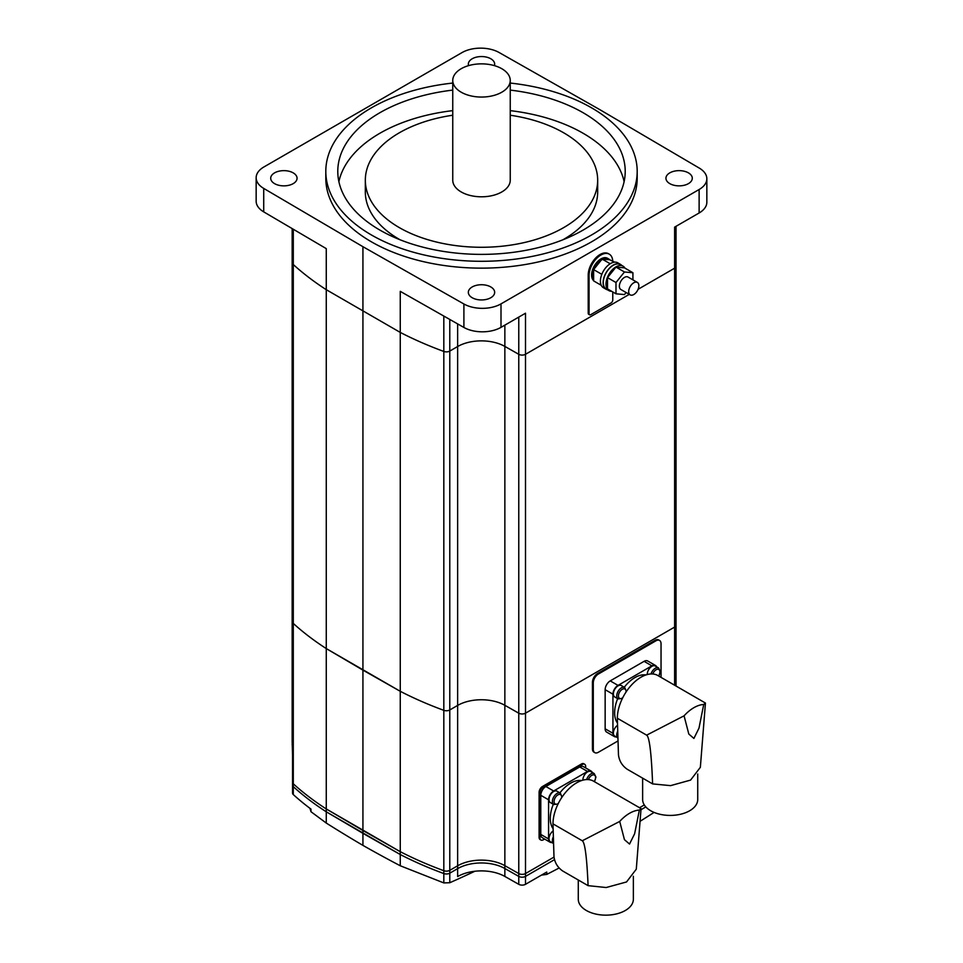 <?xml version="1.0" encoding="UTF-8"?>
<svg xmlns="http://www.w3.org/2000/svg" width="963" height="963" viewBox="0 0 963 963"><rect width="100%" height="100%" fill="white"/><g stroke="black" fill="none" stroke-linecap="round" stroke-linejoin="round"><path stroke-width="1.44" d="M293.294 229.254L293.294 264.548A335.413 193.647 0 0 0 326.264 289.694A335.413 193.647 180 0 1 293.294 264.548A4.791 2.769 180 0 1 292.547 263.055A4.791 2.769 0 0 0 293.294 264.548L293.294 623.434A4.791 2.769 180 0 1 292.547 621.954A4.791 2.769 0 0 0 293.294 623.434L293.294 783.81A4.791 2.769 180 0 1 292.547 782.329A4.791 2.769 0 0 0 293.294 783.81A335.413 193.647 0 0 0 326.264 808.956L400.259 851.677L400.259 691.302A335.413 193.647 0 0 0 443.823 710.333A4.791 2.769 0 0 0 449.781 709.96L457.642 705.422A33.536 19.356 180 0 1 504.853 705.301L518.768 713.186A4.791 2.769 0 0 0 525.509 713.174L674.618 627.082A4.791 2.769 0 0 0 676.026 625.131A4.791 2.769 0 0 0 674.654 623.193M449.781 319.439L449.781 709.96A4.791 2.769 180 0 1 443.823 710.333A335.413 193.647 0 0 1 400.259 691.302L326.264 648.581L362.931 670.128L362.931 246.697L463.901 303.983A26.35 15.215 0 0 0 501.001 303.887L699.126 189.506A26.35 15.215 0 0 0 706.842 178.757A26.35 15.215 0 0 0 699.282 168.092L600.069 109.794L499.099 52.508A26.35 15.215 0 0 0 461.999 52.604L263.874 166.984A26.35 15.215 0 0 0 256.158 177.746L256.158 201.219A26.35 15.215 0 0 0 263.718 211.872L326.264 248.623L326.264 648.581A335.413 193.647 0 0 1 293.294 623.434A335.413 193.647 0 0 0 326.264 648.581L326.264 811.797A335.413 193.647 0 0 1 293.294 786.651A4.791 2.769 180 0 1 292.547 785.158A4.791 2.769 0 0 0 293.294 786.651L293.294 783.81A335.413 193.647 0 0 0 326.264 808.956L362.931 830.503L362.931 670.128L400.259 691.302L400.259 291.344L463.901 327.456A26.35 15.215 0 0 0 501.001 327.36L525.509 313.216L525.509 354.288L629.296 294.365L525.509 354.288A4.791 2.769 180 0 1 518.768 354.3L504.853 346.415A33.536 19.356 0 0 0 457.642 346.536L449.781 351.074A4.791 2.769 180 0 1 443.823 351.447A335.413 193.647 180 0 1 400.259 332.416L326.264 289.694L400.259 332.416A335.413 193.647 0 0 0 443.823 351.447A4.791 2.769 0 0 0 449.781 351.074L457.642 346.536A33.536 19.356 180 0 1 504.853 346.415L518.768 354.3A4.791 2.769 0 0 0 525.509 354.288L525.509 873.549L554.014 857.094L525.509 873.549A4.791 2.769 180 0 1 518.768 873.561A4.791 2.769 0 0 0 525.509 873.549L525.509 876.39L554.471 859.67L525.509 876.39A4.791 2.769 180 0 1 518.768 876.402A4.791 2.769 0 0 0 525.509 876.39L525.509 884.311L546.755 872.045L546.755 874.416A1330.866 768.378 120 0 0 559.094 868.012M639.528 807.716L644.307 804.96L639.528 807.716M585.66 767.932L585.66 766.452A4.791 2.769 120 0 0 584.673 764.261L583.831 763.767A4.791 2.769 120 0 0 581.435 764.008L542.47 786.506A4.791 2.769 120 0 0 539.087 792.368L539.087 837.353A4.791 2.769 120 0 0 540.074 839.543L540.929 840.037A4.791 2.769 120 0 0 543.325 839.796L544.601 839.05M661.039 677.374L661.039 643.729A7.186 4.153 120 0 0 659.547 640.443L658.704 639.95A7.186 4.153 120 0 0 655.105 640.311L597.517 673.558A7.186 4.153 120 0 0 592.438 682.358L592.438 748.853A7.186 4.153 120 0 0 593.93 752.139L594.773 752.633A7.186 4.153 120 0 0 598.372 752.272L618.041 740.92M326.264 823.052L326.264 811.797L400.259 854.518A335.413 193.647 0 0 0 443.823 873.549A4.791 2.769 0 0 0 449.781 873.176L449.781 882.734L443.823 882.915L400.259 865.761A1330.866 775.059 -120.4 0 1 362.931 845.382A1330.866 761.649 -119.6 0 1 326.264 823.052L310.977 811.713L310.977 809.101A335.413 193.647 0 0 1 293.294 794.571L293.294 786.651A335.413 193.647 0 0 0 326.264 811.797L362.931 833.344L362.931 830.503L400.259 851.677A335.413 193.647 0 0 0 443.823 870.708A4.791 2.769 0 0 0 449.781 870.335L457.642 865.797A33.536 19.356 180 0 1 504.853 865.677L518.768 873.561L518.768 317.104M292.547 742.738A4.791 2.769 180 0 1 292.162 741.642A4.791 2.769 0 0 0 292.547 742.738M443.823 882.915L443.823 870.708A335.413 193.647 0 0 1 400.259 851.677L400.259 854.518A335.413 193.647 0 0 0 443.823 873.549A4.791 2.769 180 0 0 449.781 873.176L457.642 868.626L449.781 873.176L449.781 870.335L457.642 865.797L457.642 705.422L449.781 709.96L449.781 870.335A4.791 2.769 180 0 1 443.823 870.708L443.823 316.057M292.547 580.183A4.791 2.769 0 0 0 292.162 581.267A4.791 2.769 0 0 0 292.547 582.362A4.791 2.769 180 0 1 292.162 581.267L292.162 741.642A4.791 2.769 0 0 1 292.547 740.559M584.673 764.261A4.791 2.769 120 0 0 582.278 764.502L543.325 786.988A4.791 2.769 120 0 0 539.93 792.862L539.93 837.834A4.791 2.769 120 0 0 540.929 840.037M659.547 640.443A7.186 4.153 120 0 0 655.959 640.792L598.372 674.04A7.186 4.153 120 0 0 593.292 682.839L593.292 749.346A7.186 4.153 120 0 0 594.773 752.633M457.642 323.905L457.642 705.422A33.536 19.356 180 0 1 504.853 705.301L518.768 713.186A4.791 2.769 180 0 0 525.509 713.174L674.618 627.082L674.618 268.196A4.791 2.769 0 0 0 676.026 266.245A4.791 2.769 0 0 0 674.654 264.307M638.072 289.297L674.618 268.196L638.072 289.297M676.026 686.017L676.026 625.131A4.791 2.769 180 0 1 674.618 627.082L674.618 685.211M612.745 261.093A16.768 9.678 120 0 0 609.29 254.184L608.447 253.69A16.768 9.678 120 0 0 600.069 254.521A16.768 9.678 120 0 0 588.212 275.057L588.212 313.192A2.395 1.384 120 0 0 588.706 314.299L589.549 314.781A2.395 1.384 120 0 0 590.752 314.66L611.072 302.936A2.395 1.384 120 0 0 612.769 299.999L612.769 291.945M609.29 254.184A16.768 9.678 120 0 0 600.912 255.014A16.768 9.678 120 0 0 589.055 275.55L589.055 313.685A2.395 1.384 120 0 0 589.549 314.781M461.181 92.195A28.746 16.6 0 0 0 492.502 95.794A28.746 16.6 0 0 0 510.246 80.459A28.746 16.6 0 0 0 501.819 68.722A28.746 16.6 0 0 0 470.498 65.123A28.746 16.6 0 0 0 452.754 80.459A28.746 16.6 0 0 0 461.181 92.195M452.754 80.459L452.754 180.201A28.746 16.6 0 0 0 461.181 191.938A28.746 16.6 0 0 0 492.502 195.537A28.746 16.6 0 0 0 510.246 180.201L510.246 80.459M510.246 115.223A116.174 67.073 180 0 1 563.644 132.774A116.174 67.073 180 0 1 597.674 180.201A116.174 67.073 180 0 1 525.954 242.17A116.174 67.073 180 0 1 399.356 227.629A116.174 67.073 180 0 1 365.326 180.201A116.174 67.073 180 0 1 452.754 115.223M597.674 180.201L597.674 191.938A116.174 67.073 180 0 1 562.934 239.775M400.066 239.775A116.174 67.073 180 0 1 399.356 239.366A116.174 67.073 180 0 1 365.326 191.938L365.326 180.201M338.88 181.67A143.716 82.974 180 0 1 452.754 110.637M510.246 110.637A143.716 82.974 180 0 1 583.121 133.267A143.716 82.974 180 0 1 624.12 181.67M510.246 90.101A143.716 82.974 180 0 1 583.121 112.731A143.716 82.974 180 0 1 625.216 171.402A143.716 82.974 180 0 1 536.499 248.069A143.716 82.974 180 0 1 379.879 230.073A143.716 82.974 180 0 1 337.784 171.402A143.716 82.974 180 0 1 452.754 90.101M452.754 83.059A155.693 89.896 0 0 0 325.807 171.402L325.807 178.251A155.693 89.896 0 0 0 371.405 241.809A155.693 89.896 0 0 0 541.086 261.298A155.693 89.896 0 0 0 637.193 178.251L637.193 171.402A155.693 89.896 0 0 0 591.595 107.844A155.693 89.896 0 0 0 510.246 83.059M325.807 171.402A155.693 89.896 0 0 0 371.405 234.96A155.693 89.896 0 0 0 541.086 254.449A155.693 89.896 0 0 0 637.193 171.402M468.572 65.64A13.169 7.608 180 0 1 468.331 64.16A13.169 7.608 180 0 1 476.456 57.13A13.169 7.608 180 0 1 490.817 58.779A13.169 7.608 180 0 1 494.669 64.16A13.169 7.608 180 0 1 494.428 65.64M274.563 183.632A13.169 7.608 180 0 1 270.711 178.251A13.169 7.608 180 0 1 278.849 171.221A13.169 7.608 180 0 1 293.197 172.871A13.169 7.608 180 0 1 297.061 178.251A13.169 7.608 180 0 1 288.924 185.281A13.169 7.608 180 0 1 274.563 183.632M472.183 297.723A13.169 7.608 180 0 1 468.331 292.343A13.169 7.608 180 0 1 476.456 285.313A13.169 7.608 180 0 1 490.817 286.962A13.169 7.608 180 0 1 494.669 292.343A13.169 7.608 180 0 1 486.544 299.373A13.169 7.608 180 0 1 472.183 297.723M669.803 183.632A13.169 7.608 180 0 1 665.939 178.251A13.169 7.608 180 0 1 674.076 171.221A13.169 7.608 180 0 1 688.437 172.871A13.169 7.608 180 0 1 692.289 178.251A13.169 7.608 180 0 1 684.151 185.281A13.169 7.608 180 0 1 669.803 183.632M676.026 625.131L676.026 266.245A4.791 2.769 180 0 1 674.618 268.196L674.618 227.124L699.126 212.979A26.35 15.215 0 0 0 706.842 202.218L706.842 178.757M256.158 177.746A26.35 15.215 0 0 0 263.718 188.411L362.931 246.697M633.774 282.785A7.186 4.153 120 0 0 629.08 289.117A7.186 4.153 120 0 0 630.175 294.871A7.186 4.153 120 0 0 633.774 294.522A7.186 4.153 120 0 0 638.469 288.19A7.186 4.153 120 0 0 637.362 282.424A7.186 4.153 120 0 0 633.774 282.785M637.362 282.424L628.045 277.055A7.186 4.153 120 0 0 624.457 277.404A7.186 4.153 120 0 0 619.763 283.736A7.186 4.153 120 0 0 620.858 289.502L630.175 294.871M624.975 268.147A14.132 8.161 120 0 0 623.049 266.149A14.132 8.161 120 0 0 615.983 266.847A14.132 8.161 120 0 0 606.75 279.294A14.132 8.161 120 0 0 608.917 290.621A14.132 8.161 120 0 0 611.613 291.283M623.049 266.149L620.341 264.584A14.132 8.161 120 0 0 613.275 265.282A14.132 8.161 120 0 0 604.042 277.729A14.132 8.161 120 0 0 606.209 289.056L608.917 290.621M621.653 265.331A14.373 8.294 120 0 0 620.461 264.368A14.373 8.294 120 0 0 613.275 265.09A14.373 8.294 120 0 0 603.885 277.753A14.373 8.294 120 0 0 606.088 289.261A14.373 8.294 120 0 0 607.521 289.815M620.461 264.368L617.752 262.803A14.373 8.294 120 0 0 610.566 263.525A14.373 8.294 120 0 0 601.177 276.188A14.373 8.294 120 0 0 603.38 287.696L606.088 289.261M593.629 280.594A13.169 7.608 -60 0 1 592.522 269.857A13.169 7.608 -60 0 1 600.912 258.927A13.169 7.608 -60 0 1 607.497 258.277L608.688 258.951A13.169 7.608 -60 0 1 609.687 259.757L602.97 259.155A13.169 7.608 -60 0 1 608.688 258.951M593.629 279.739A13.169 7.608 -60 0 1 593.629 270.772L593.629 280.895L601.237 285.289M594.496 268.521A13.169 7.608 -60 0 1 601.225 260.166L593.629 269.604L593.629 270.772M632.92 279.86L632.92 272.734L624.457 267.846L615.983 267.088L607.521 277.633L607.521 288.924L615.983 293.811L624.457 294.57L626.094 292.523M614.599 262.153L609.687 259.757M602.97 259.155L601.225 260.166M610.193 263.742L602.092 259.071M601.815 274.335L593.629 269.604M632.92 272.734L624.457 271.987L615.983 282.52L615.983 293.811M615.983 282.52L607.521 277.633M624.457 271.987L615.983 267.088M617.343 718.242L618.463 754.751C619.185 760.854 622.098 765.693 627.226 769.256L652.613 783.906L670.573 785.639L690.591 780.09L700.354 767.318L705.446 703.05L657.825 675.508A33.536 19.356 120 0 0 631.981 684.5A33.536 19.356 120 0 0 617.343 718.242L646.642 735.154L684.067 715.822A33.536 19.356 -60 0 1 703.724 704.471L705.446 703.05M703.724 704.471L698.982 728.172L693.902 738.428L688.81 734.047L684.067 715.822M624.698 687.51L621.316 685.548A6.585 3.804 120 0 0 616.236 687.317A6.585 3.804 120 0 0 613.359 693.938A6.585 3.804 120 0 0 614.719 696.959L618.114 698.909A6.585 3.804 -60 0 1 616.741 695.9A6.585 3.804 -60 0 1 619.618 689.267A6.585 3.804 -60 0 1 624.698 687.51L626.395 691.494M617.56 725.283A6.585 3.804 120 0 0 613.359 733.06A6.585 3.804 120 0 0 614.719 736.069L617.945 737.935M651.012 673.956A6.585 3.804 -60 0 1 658.572 667.949L655.189 665.987A6.585 3.804 120 0 0 650.109 667.756A6.585 3.804 120 0 0 647.232 674.389A6.585 3.804 120 0 0 647.232 674.545M697.73 773.987L697.73 799.507A27.542 15.902 180 0 1 680.733 814.204A27.542 15.902 180 0 1 650.711 810.75A27.542 15.902 180 0 1 642.634 799.507L642.634 778.152M617.668 698.657A28.746 16.6 120 0 0 614.635 712.764A28.746 16.6 120 0 0 617.488 723.117M656.622 666.817A7.186 4.153 120 0 0 655.49 665.469A7.186 4.153 120 0 0 651.891 665.83L618.017 685.391A7.186 4.153 120 0 0 612.937 694.191L612.937 733.3A7.186 4.153 120 0 0 614.43 736.587A7.186 4.153 120 0 0 616.164 736.9M645.932 674.943A28.746 16.6 120 0 0 624.265 687.245M652.613 783.906C651.409 753.138 649.423 736.9 646.642 735.154M655.49 665.469L647.69 660.979A7.186 4.153 120 0 0 644.103 661.328L610.229 680.889A7.186 4.153 120 0 0 605.149 689.689L605.149 728.81A7.186 4.153 120 0 0 606.63 732.097L614.43 736.587M552.979 823.859L553.978 856.528C554.7 862.631 557.625 867.458 562.741 871.021L588.092 885.659L606.184 887.525L626.528 881.964L636.29 869.18L641.057 808.607L593.461 781.125A33.536 19.356 120 0 0 567.616 790.105A33.536 19.356 120 0 0 552.979 823.859L582.278 840.771L619.703 821.439A33.536 19.356 -60 0 1 639.372 810.088L641.081 808.667M639.372 810.088L634.617 833.789L629.537 844.045L624.445 839.664L619.703 821.439M560.334 793.115L556.951 791.165A6.585 3.804 120 0 0 551.871 792.922A6.585 3.804 120 0 0 548.994 799.555A6.585 3.804 120 0 0 550.367 802.576L553.749 804.526A6.585 3.804 -60 0 1 552.389 801.505A6.585 3.804 -60 0 1 555.254 794.884A6.585 3.804 -60 0 1 560.334 793.115L562.031 797.099M553.195 830.9A6.585 3.804 120 0 0 548.994 838.677A6.585 3.804 120 0 0 550.367 841.686L553.581 843.552A6.585 3.804 -60 0 1 552.389 840.627A6.585 3.804 -60 0 1 553.376 836.739M586.648 779.561A6.585 3.804 -60 0 1 594.207 773.554L590.825 771.604A6.585 3.804 120 0 0 585.745 773.373A6.585 3.804 120 0 0 582.868 779.994A6.585 3.804 120 0 0 582.88 780.162M633.365 876.246L633.365 899.249A27.542 15.902 180 0 1 616.368 913.947A27.542 15.902 180 0 1 586.347 910.492A27.542 15.902 180 0 1 578.282 899.249L578.282 879.989M553.304 804.274A28.746 16.6 120 0 0 550.27 818.381A28.746 16.6 120 0 0 553.123 828.734M592.257 772.434A7.186 4.153 120 0 0 591.126 771.086A7.186 4.153 120 0 0 587.526 771.435L553.653 790.996A7.186 4.153 120 0 0 548.573 799.796L548.573 838.917A7.186 4.153 120 0 0 550.066 842.204A7.186 4.153 120 0 0 551.799 842.517M581.568 780.56A28.746 16.6 120 0 0 559.9 792.862M588.092 885.659C586.876 857.383 584.938 842.42 582.278 840.771M591.126 771.086L583.325 766.584A7.186 4.153 120 0 0 579.738 766.945L545.865 786.506A7.186 4.153 120 0 0 540.785 795.306L540.785 834.415A7.186 4.153 120 0 0 542.265 837.702L550.066 842.204M518.768 884.323L504.853 876.438A33.536 19.356 180 0 0 457.642 876.559L457.642 865.797A33.536 19.356 180 0 1 504.853 865.677L518.768 873.561L518.768 876.402L504.853 868.518L518.768 876.402L518.768 884.323A4.791 2.769 180 0 0 525.509 884.311M457.642 868.626A33.536 19.356 180 0 1 504.853 868.518A33.536 19.356 180 0 0 457.642 868.626M641.009 809.702L645.824 806.922L641.009 809.702M292.547 745.567A4.791 2.769 180 0 1 292.162 744.483A4.791 2.769 0 0 0 292.547 745.567M310.977 811.713L309.966 808.354M292.547 754.944L292.162 741.642M546.755 874.416L541.459 875.102M449.781 882.734A1336.861 771.845 120 0 0 474.855 871.25M293.294 794.571A4.791 2.769 180 0 1 292.547 793.079L292.547 228.821M362.931 845.382L362.931 833.344L400.259 854.518L400.259 865.761M654.009 812.375L653.371 812.856L653.371 812.11M640.082 821.295A1330.866 768.378 120 0 0 653.371 812.856M504.853 876.438L504.853 325.133M539.93 837.834L539.087 837.353M582.278 764.502L581.435 764.008M543.325 786.988L542.47 786.506M539.93 792.862L539.087 792.368M593.292 749.346L592.438 748.853M655.959 640.792L655.105 640.311M598.372 674.04L597.517 673.558M593.292 682.839L592.438 682.358M589.055 275.55L588.212 275.057M699.126 212.979L699.126 189.506M501.001 327.36L501.001 303.887M463.901 327.456L463.901 303.983M263.718 211.872L263.718 188.411M589.055 313.685L588.212 313.192M626.034 692.036A5.393 3.106 120 0 0 626.058 691.494A5.393 3.106 120 0 0 622.254 689.303A5.393 3.106 120 0 0 618.439 695.9A5.393 3.106 120 0 0 622.7 697.814M617.945 737.923A6.585 3.804 -60 0 1 616.741 735.01A6.585 3.804 -60 0 1 617.74 731.134M658.644 675.99A5.393 3.106 120 0 0 659.932 671.945A5.393 3.106 120 0 0 657.067 669.333A5.393 3.106 120 0 0 652.77 673.98M651.891 665.83L644.103 661.328M618.017 685.391L610.229 680.889M612.937 694.191L605.149 689.689M612.937 733.3L605.149 728.81M561.67 797.641A5.393 3.106 120 0 0 561.694 797.111A5.393 3.106 120 0 0 557.89 794.908A5.393 3.106 120 0 0 554.074 801.505A5.393 3.106 120 0 0 558.335 803.419M594.279 781.595A5.393 3.106 120 0 0 595.579 777.55A5.393 3.106 120 0 0 592.702 774.95A5.393 3.106 120 0 0 588.417 779.597M587.526 771.435L579.738 766.945M553.653 790.996L545.865 786.506M548.573 799.796L540.785 795.306M548.573 838.917L540.785 834.415M292.162 581.267L292.162 228.592M676.026 266.245L676.026 226.317M658.572 667.949L660.293 671.452L658.836 676.098M618.114 698.909L622.411 698.392M594.207 773.554L595.928 777.069L594.472 781.715M553.749 804.526L558.046 804.009"/></g></svg>
